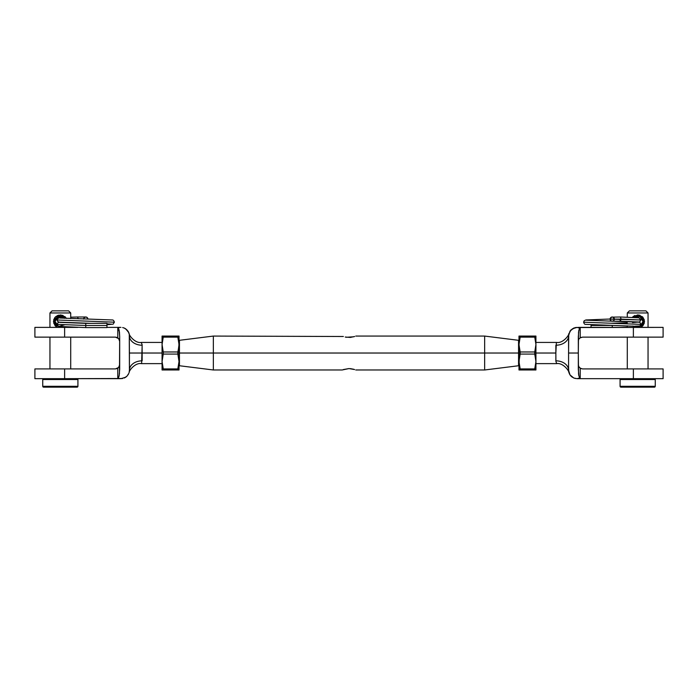<?xml version="1.0" encoding="UTF-8"?>
<svg xmlns="http://www.w3.org/2000/svg" width="698" height="698" viewBox="0 0 698 698"><rect width="100%" height="100%" fill="white"/><g stroke="black" fill="none" stroke-linecap="round" stroke-linejoin="round"><path stroke-width="1.05" d="M354.628 336.497L350.335 337.431L345.231 337.038M355.779 369.984L484.648 369.984L484.648 353.031L484.648 369.984L518.553 365.743L518.553 353.031L213.352 353.031L213.352 336.07L343.372 336.497M342.352 369.931L349 368.57L354.628 369.556M179.447 340.31L179.447 353.031L179.447 340.31L213.352 336.07L213.352 369.984L213.352 353.031L179.447 353.031L179.447 365.743L179.447 353.031L484.648 353.031L484.648 336.07L484.648 353.031L518.553 353.031L518.553 340.31L518.553 365.743M349 368.57L343.372 369.556M350.335 368.623L353.79 369.286M353.79 336.768L346.409 337.274M346.391 337.265L345.222 337.038M535.933 363.623L556.768 363.623L555.905 361.468L555.861 353.031L535.933 353.031L555.861 353.031L556.35 343.154M519.111 363.92L519.295 357.76L520.158 354.087L534.755 354.087L534.755 351.966L520.158 351.966L518.98 344.55L520.158 337.134L534.755 337.134L535.933 344.55L534.694 353.834M520.158 351.966L518.98 344.55L518.98 369.984L535.933 369.984L535.933 361.503L534.755 368.919L520.158 368.919L518.98 361.503L520.158 354.087L534.755 354.087L535.933 361.503L535.933 344.55L534.755 351.966L520.158 351.966L520.158 354.087L520.219 352.22M582.56 337.134L663.1 337.134L633.374 337.134L633.374 327.379L578.319 327.379L580.213 328.261L580.213 337.841L582.56 337.134L633.374 337.134L633.374 327.379L663.1 327.379L663.1 337.134L663.1 327.379L575.388 327.545L571.034 329.884L568.739 334.211L568.573 353.031L578.319 353.031L578.537 332.126L579.331 328.819L580.213 328.261L577.054 327.379L572.308 328.837M568.573 366.59L568.73 371.842L569.987 374.878L573.773 378.011L577.054 378.674L580.213 377.793L580.213 368.212L582.56 368.919L663.1 368.919L633.374 368.919L633.374 378.674L578.319 378.674L580.213 377.793L578.93 376.161L578.319 369.355L578.319 336.706L578.825 330.329L580.213 328.261L579.331 328.828L578.537 332.135M568.573 348.241L568.573 339.464M578.93 376.161L580.213 377.793L578.851 375.847L578.537 373.927L578.319 353.031L568.573 353.031L568.573 370.193L568.573 357.821M582.56 368.919L633.374 368.919L633.374 378.674L663.1 378.674L663.1 368.919M572.316 377.225L571.034 376.17L573.773 378.011L577.054 378.674L663.1 378.674M568.739 371.842L568.573 370.219C568.992 373.526 568.992 373.526 568.573 370.193C568.992 373.526 568.992 373.526 568.573 370.193A12.712 9.362 0 0 0 555.861 360.831C556.864 364.531 556.864 364.531 555.861 360.831A12.712 9.362 180 0 1 568.573 370.193L569.987 374.887L569.21 373.421M575.388 378.508L573.555 377.915M579.331 377.225L579.672 377.688M578.843 375.786L578.572 374.215M579.925 328.226L579.331 328.828M555.861 360.831L555.861 345.222A12.712 9.362 180 0 0 568.573 335.86L569.987 331.166L573.773 328.043M579.366 338.591L580.213 337.841L579.366 338.591L580.213 337.841L580.213 328.261L578.843 330.267M578.773 366.581L580.213 368.212L578.773 366.581L578.319 364.688L578.433 365.647M579.366 367.471L581.338 368.745L580.213 368.212L580.213 377.793M578.433 340.406L578.773 339.472L578.433 340.406M571.034 329.884L569.978 331.184M573.782 328.034L577.054 327.379M555.861 345.222C556.864 341.523 556.864 341.523 555.861 345.222A12.712 9.362 0 0 0 568.573 335.86C568.992 332.527 568.992 332.527 568.573 335.86L568.573 335.834M571.034 376.161L569.978 374.87M568.652 371.336L568.791 372.086M580.213 337.841L581.338 337.309L580.213 337.841M568.8 333.923L568.931 333.426C568.861 335.886 562.553 343.477 556.768 342.43L535.933 342.43M556.768 363.623C562.553 362.576 568.861 370.167 568.931 372.627L568.8 372.13M637.667 316.15L634.185 317.459L635.555 316.587L634.185 317.459L639.892 316.639L642.963 321.438L644.542 321.438L639.961 315.313L632.301 317.372L637.658 314.929L642.474 316.796L644.542 321.438L642.492 326.088L640.546 327.379L642.483 326.097M641.418 317.703L640.598 317.032L642.535 319.361L642.963 321.438L642.544 323.523L641.427 325.181L637.658 326.743L639.726 326.332L642.212 324.177M632.772 326.018L634.848 327.379L632.807 326.053M620.077 379.52A0.846 0.846 0 0 1 620.923 378.674A0.846 0.846 0 0 0 620.077 379.52L620.077 386.299L620.077 379.52L655.256 379.52L655.256 386.299A0.846 0.846 0 0 1 654.41 387.146L620.923 387.146A0.846 0.846 0 0 1 620.077 386.299L655.256 386.299L655.256 379.52L620.077 379.52M654.41 378.674A0.846 0.846 0 0 1 655.256 379.52A0.846 0.846 0 0 0 654.41 378.674M627.284 312.966L629.404 310.854L645.929 310.854L648.049 312.966L648.049 327.379L648.049 312.966L627.284 312.966L627.284 317.197L627.284 312.966L648.049 312.966L645.929 310.854L629.404 310.854L627.284 312.966M639.778 326.306L642.535 323.532M637.658 326.743L639.551 326.402M627.284 368.919L627.284 337.134L627.284 368.919M627.284 327.379L627.284 325.826L627.284 327.379M648.049 337.134L648.049 368.919L648.049 337.134M634.91 315.461L632.85 316.796M643.067 317.407L637.658 314.929L639.883 315.26M643.067 325.486L644.359 322.938M634.787 327.379L632.85 326.097M640.494 327.379L644.542 321.438L642.963 321.438L642.212 318.716M642.544 316.848L644.359 319.954M642.963 321.438L640.459 325.957L635.197 326.132M654.41 387.146A0.846 0.846 0 0 0 655.256 386.299L620.077 386.299A0.846 0.846 0 0 0 620.923 387.146L654.41 387.146M591.04 324.753L591.04 325.477L612.233 325.399M638.085 321.979L620.391 321.237L621.072 319.117L620.452 316.997L611.422 317.154L610.113 319.117L610.733 320.618L612.233 321.237L613.734 320.618L614.353 319.117L619.763 319.117L620.391 321.237L621.072 319.117L610.113 319.117A2.12 2.12 0 0 0 611.623 321.15A2.12 2.12 0 0 1 610.113 319.117L610.113 319.117A2.12 2.12 0 0 1 612.233 316.997A2.12 2.12 0 0 1 612.739 321.176M612.233 325.477L612.233 327.379L612.233 325.477L613.559 325.434L591.04 325.477L591.04 327.379M610.907 321.124L611.518 321.106L610.907 321.124M612.233 316.997A2.12 2.12 0 0 0 610.113 319.117L640.843 319.989L621.072 319.117L620.443 316.997L638.949 317.834L640.843 319.989L639.665 321.909L632.501 322.598M610.113 319.021L585.892 319.963L584.156 320.766L583.624 322.188L640.843 324.378L583.624 322.188C584.078 323.741 584.741 324.465 585.622 324.369L638.077 326.367M614.353 319.117L613.045 317.154M591.04 327.432L591.04 324.666M534.755 354.087L535.933 361.503L534.616 369.783M535.802 342.133L535.933 336.07L518.98 336.07L520.158 336.07L518.98 336.07L518.98 344.55L520.298 336.27M535.732 341.584L534.694 336.898M520.158 368.919L520.158 369.984L535.619 369.984L534.755 369.984L534.755 368.919L520.158 368.919L519.295 365.255M520.158 369.984L520.219 369.155M519.059 336.07L519.059 369.984M519.295 365.246L519.172 364.469M535.855 336.07L534.755 336.07L535.933 336.07L535.855 369.984M534.755 336.07L520.158 336.07M520.158 337.134L520.307 336.357L520.158 337.134L534.755 337.134M534.755 368.919L534.755 369.984M162.067 342.43L141.232 342.43L142.095 344.585L142.139 353.031L162.067 353.031L129.427 353.031L129.27 334.211L129.427 370.193L129.427 353.031L142.139 353.031L142.139 360.831A12.712 9.362 0 0 0 129.427 370.193L129.427 366.59M129.2 372.13L129.069 372.627C129.139 370.167 135.447 362.576 141.232 363.623L162.067 363.623M129.427 339.464L129.427 335.86A12.712 9.362 180 0 0 142.139 345.222L141.65 362.899M178.705 336.07L162.067 336.07L162.067 361.503L163.245 354.087L177.842 354.087L179.02 361.503L177.842 368.919L163.245 368.919L162.067 361.503L163.245 354.087L177.842 354.087L177.842 351.966L163.245 351.966L162.067 344.55L163.245 337.134L162.381 340.799L163.245 337.134L177.842 337.134L179.02 344.55L177.781 353.834M178.889 342.133L178.941 346.426L177.842 351.966L163.245 351.966L163.245 354.087L163.306 352.22M116.662 337.309L118.634 338.591L119.681 341.374L118.634 338.591L115.44 337.134L34.9 337.134L34.9 327.379L77.836 327.379L64.626 327.379L64.626 337.134L64.626 327.379L34.9 327.379L34.9 337.134L115.44 337.134L117.788 337.841L117.788 328.261L119.681 327.379L106.96 327.379L119.681 327.379L117.788 328.261L119.428 331.838M128.013 331.166L128.79 332.623L125.692 328.837L128.013 331.175L129.27 334.211L128.79 332.632M125.684 328.828L124.48 328.147M122.63 327.554L124.218 328.043M118.328 328.365L119.463 332.135L119.681 336.706L119.681 369.355L119.175 375.725L117.788 377.793L119.681 378.674L64.626 378.674L64.626 368.919L115.44 368.919L117.788 368.212L117.788 377.793L119.681 378.674L122.612 378.508L64.626 378.674L64.626 368.919L34.9 368.919L115.44 368.919L118.634 367.471L119.681 364.688L118.634 367.471L116.662 368.745M34.9 378.674L64.626 378.674L34.9 378.674L34.9 368.919M118.669 377.225L119.07 376.161L117.788 377.793L117.788 368.212L118.634 367.471L117.788 368.212M124.227 378.011L125.684 377.225L120.946 378.674M125.701 377.217L126.757 376.37M120.946 327.379L119.681 327.379L120.946 327.379M129.261 371.842L129.427 370.193L129.261 371.842M128.013 374.887L128.79 373.43L126.966 376.17L124.218 378.019M119.157 330.267L119.681 336.706L119.463 373.919M118.669 328.828L119.07 329.901M118.634 338.591L117.788 337.841L117.788 328.261M117.788 377.793L119.157 375.786M129.27 334.211L129.427 335.834M124.227 328.043L126.966 329.892M129.427 370.202L129.427 370.219C129.008 373.526 129.008 373.526 129.427 370.193A12.712 9.362 180 0 1 142.139 360.831C141.136 364.531 141.136 364.531 142.139 360.831M119.227 339.472L119.567 340.406M142.139 345.222C141.136 341.523 141.136 341.523 142.139 345.222A12.712 9.362 0 0 1 129.427 335.86C129.008 332.527 129.008 332.527 129.427 335.86C129.008 332.527 129.008 332.527 129.427 335.86M141.232 342.43C135.447 343.477 129.139 335.886 129.069 333.426L129.2 333.923M58.222 316.587L56.573 317.712L60.342 316.15L56.582 317.703L55.788 318.716M64.364 324.884L58.449 326.402L55.037 321.455L53.458 321.455L55.508 316.805L60.325 314.929L65.193 316.84M65.219 316.866L66.406 318.393L58.641 315.138L53.458 321.455L57.515 327.379L55.526 326.106L53.458 321.455L55.037 321.455L56.573 317.721L55.465 319.361M63.16 327.379L64.05 326.926M42.744 379.52L77.923 379.52A0.846 0.846 0 0 0 77.077 378.674A0.846 0.846 0 0 1 77.923 379.52L42.744 379.52L42.744 386.299A0.846 0.846 0 0 0 43.59 387.146L77.077 387.146A0.846 0.846 0 0 0 77.923 386.299L42.744 386.299L77.923 386.299L77.923 379.52L77.923 386.299A0.846 0.846 0 0 1 77.077 387.146L43.59 387.146A0.846 0.846 0 0 1 42.744 386.299L42.744 379.52A0.846 0.846 0 0 1 43.59 378.674A0.846 0.846 0 0 0 42.744 379.52M70.716 312.966L68.596 310.854L52.071 310.854L49.951 312.966L70.716 312.966L49.951 312.966L49.951 327.379L49.951 312.966L52.071 310.854L68.596 310.854L70.716 312.966L70.716 318.55L70.716 312.966M56.582 325.189L57.402 325.861L55.465 323.532L55.037 321.446L58.667 316.421L64.609 318.323L63.274 317.04L64.094 317.721M70.716 368.919L70.716 337.134L70.716 368.919M49.951 337.134L49.951 368.919L49.951 337.134M65.15 316.796L66.423 318.401L65.15 316.796L60.325 314.929L63.09 315.461M57.454 327.379L54.933 325.486M64.076 326.926L63.213 327.379L64.076 326.926M55.526 316.796L58.117 315.26M54.933 317.407L53.641 319.954M60.342 316.15L58.449 316.491M55.037 321.446L55.788 324.177M55.456 326.045L53.641 322.938M59.915 322.389L85.767 323.357L85.767 325.477L106.96 325.477L106.96 323.357L106.96 325.477L85.767 325.477L85.767 327.598L106.96 327.598L106.96 325.477L106.96 327.598M84.441 323.322L87.093 323.244L84.441 323.322M63.815 317.459L59.051 317.834L57.463 318.881L57.157 319.989L114.376 322.188L57.157 319.989L57.664 321.377L59.06 322.153L91.255 323.357M59.208 322.188L57.664 322.991L57.157 324.378L85.767 325.477L57.157 324.378L58.597 326.411L85.767 327.598L85.767 323.357L106.96 323.357M83.655 318.916A2.12 2.12 0 0 1 85.819 316.997A2.12 2.12 0 0 1 87.887 319.021M83.647 319.117L84.266 317.616L85.767 316.997L77.557 316.997L78.22 318.768L77.557 316.997L70.716 317.197M85.767 316.997L87.267 317.616L87.887 319.117M162.198 363.92L162.067 369.984L178.705 369.984M162.381 369.984L163.245 369.984L162.067 369.984L162.067 344.55L163.384 336.27M177.842 354.087L179.02 361.503L177.702 369.783M179.02 336.07L179.02 369.984L178.941 336.07M163.245 351.966L162.145 346.435L162.067 336.07L163.245 336.07L163.245 337.134L177.842 337.134L178.828 341.584M162.381 365.246L162.268 364.469M177.842 336.07L162.145 336.07M177.842 368.919L177.693 369.696L177.842 368.919L163.245 368.919L162.381 365.255M163.245 369.984L177.842 369.984M163.245 337.134L163.245 336.07M179.447 365.743L213.352 369.984L342.221 369.984M518.553 340.31L484.648 336.07L355.779 336.07M620.4 321.237L615.017 321.237M610.907 323.244L627.284 322.79M586.39 320.199L638.845 322.197C639.726 322.092 640.389 322.825 640.843 324.378L639.935 326.132L637.309 326.734M627.284 327.17L620.164 327.379M106.96 324.753L113.198 324.108L114.376 322.188C113.914 320.574 113.155 319.832 112.108 319.963L59.923 318.009M111.619 324.169L106.96 323.855"/></g></svg>
